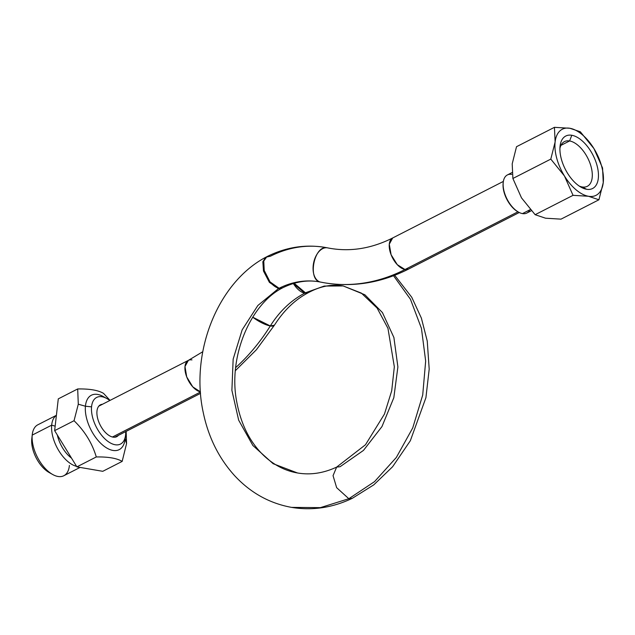 <?xml version="1.0" encoding="UTF-8"?>
<svg xmlns="http://www.w3.org/2000/svg" width="635" height="635" viewBox="0 0 635 635"><rect width="100%" height="100%" fill="white"/><g stroke="black" fill="none" stroke-linecap="round" stroke-linejoin="round"><path stroke-width="0.95" d="M519.247 212.511L408.583 269.057A17.462 9.207 -117.1 0 1 405.019 269.51L517.946 211.804L405.019 269.51L408.583 269.057C381.198 282.916 353.116 287.488 324.35 282.789A192.064 151.757 -80.3 0 0 405.019 269.51A17.462 9.207 -117.1 0 1 391.096 254.722A17.462 9.207 -117.1 0 1 392.692 237.958L389.287 244.205L391.096 254.722L397.288 264.684L405.019 269.51A192.064 151.757 99.7 0 1 324.35 282.789A192.064 151.757 99.7 0 1 320.834 282.13A192.064 151.757 -80.3 0 0 324.35 282.789L320.635 282.099A17.462 10.7 101.5 0 0 320.643 282.099L319.072 281.805A96.028 75.882 -80.3 0 0 279.082 288.266A96.028 75.882 99.7 0 1 319.072 281.805C307.102 279.741 294.957 281.749 282.631 287.822A17.462 9.239 -116.8 0 1 279.082 288.266L282.631 287.822L279.082 288.266A17.462 9.239 -116.8 0 1 265.208 273.431A17.462 9.239 -116.8 0 1 266.906 256.643L263.771 261.048L264.216 270.415L270.026 281.884L279.082 288.266L278.416 288.623L282.138 288.092C250.801 304.07 227.806 356.275 236.736 401.836C241.109 425.125 250.531 443.413 265.001 456.708C274.82 465.518 285.647 470.94 297.498 472.972L273.129 463.701L252.865 445.484L238.665 420.172L231.894 390.334L233.156 359.124L242.173 329.835L257.85 305.498L278.416 288.623L269.399 282.353L263.477 271.042L262.85 261.699L266.382 256.953M503.364 181.412L392.692 237.958C371.848 248.42 351.036 251.889 330.263 248.372L327.573 247.872A17.462 10.7 101.5 0 0 327.382 247.833A157.139 124.166 -80.3 0 0 330.263 248.372A157.139 124.166 99.7 0 1 327.382 247.833L327.739 247.912M320.484 282.067L320.484 282.067A96.028 75.882 -80.3 0 0 319.072 281.805M327.573 247.872L324.985 247.388A130.953 103.473 99.7 0 1 327.382 247.833A17.462 10.7 101.5 0 0 313.587 263.017A17.462 10.7 101.5 0 0 320.635 282.099L320.834 282.13C307.022 280.853 313.976 244.435 327.382 247.833A130.953 103.473 -80.3 0 0 324.985 247.388A130.953 103.473 -80.3 0 0 270.454 256.207L265.843 257.207L262.85 261.699L263.477 271.042L269.399 282.353L278.416 288.623L257.85 305.498L242.173 329.835L233.156 359.124L231.894 390.334L238.665 420.172L252.865 445.484L273.129 463.701L297.498 472.972C310.38 475.194 323.421 473.234 336.637 467.106L333.05 475.671L336.653 487.68L348.829 498.721L352.298 498.316L348.829 498.721L374.563 481.616L396.335 457.454L412.734 427.919L422.712 395.034L425.664 361.053L421.442 328.366L410.448 299.26L393.541 275.733L410.448 299.26L421.442 328.366L425.664 361.053L422.712 395.034L412.734 427.919L396.335 457.454L374.563 481.616L348.829 498.721L320.381 507.635L291.592 507.389L320.381 507.635L348.829 498.721L336.653 487.68L333.05 475.671L336.637 467.106L365.482 444.762L384.445 414.083L391.7 390.827L394.335 366.816L387.953 328.311L377.119 308.07L361.347 293.092L343.194 285.948L364.879 294.783L382.437 312.579L393.898 337.495L397.891 366.935L393.819 397.724L381.976 426.561L363.466 450.406L340.074 466.717L336.637 467.106M235.394 370.642L256.373 349.774L274.399 325.215A17.462 4.929 -147.9 0 1 270.304 325.953L274.399 325.215C283.885 310.364 295.196 299.522 308.348 292.687L304.76 293.148A17.462 9.184 62.6 0 0 308.348 292.687L305.427 292.791L324.191 286.067L343.194 285.948L324.191 286.067L305.427 292.791L309.118 292.275C320.77 286.107 332.129 283.996 343.194 285.948M304.76 293.148L305.427 292.791L294.188 283.281L305.427 292.791L304.76 293.148L293.362 283.527A17.462 9.184 62.6 0 0 304.76 293.148A96.028 75.882 -80.3 0 0 270.304 325.953A96.028 75.882 99.7 0 1 304.76 293.148M235.68 367.601A192.064 151.757 -80.3 0 0 270.304 325.953A17.462 4.929 -147.9 0 1 252.706 317.183L270.304 325.953A192.064 151.757 99.7 0 1 235.68 367.601M112.451 437.015L200.454 392.049L112.451 437.015M200.438 391.858L192.77 386.858L186.714 376.912L184.991 366.522L188.389 360.362A17.462 9.207 62.9 0 0 186.714 376.912A17.462 9.207 62.9 0 0 200.438 391.858M191.96 359.91A17.462 9.207 62.9 0 0 188.389 360.362L98.806 406.138M518.501 212.114L517.779 211.709A20.518 10.827 -117.1 0 1 503.15 183.07L503.237 182.253A21.392 11.287 62.9 0 0 518.501 212.114A21.392 11.287 62.9 0 0 522.47 213.598A21.392 11.287 62.9 0 0 529.852 209.82M511.746 174.395A21.392 11.287 62.9 0 0 503.237 182.253M531.328 210.749L526.844 213.042A21.392 11.287 -117.1 0 1 522.47 213.598L530.288 209.598L522.47 213.598A21.392 11.287 -117.1 0 1 505.42 195.477A21.392 11.287 -117.1 0 1 507.381 174.95L512.024 172.569M503.198 182.674A20.518 10.827 62.9 0 0 518.136 211.899M96.957 411.258A17.899 9.438 -117.1 0 1 100.449 404.812A17.899 9.438 -117.1 0 1 102.497 404.257A17.899 9.438 62.9 0 0 96.957 411.258A17.899 9.438 62.9 0 0 104.656 431.649A17.899 9.438 62.9 0 0 118.38 435.348A17.899 9.438 -117.1 0 1 116.737 436.682A17.899 9.438 -117.1 0 1 103.457 430.212A17.899 9.438 -117.1 0 1 96.957 411.258M32.266 434.578A28.591 15.081 62.9 0 0 32.21 435.11L31.75 439.11A24.225 12.779 -117.1 0 1 31.798 438.666L32.266 434.578M31.75 439.11A24.225 12.779 62.9 0 0 50.784 473.321A24.225 12.779 -117.1 0 1 49.078 472.48A24.225 12.779 -117.1 0 1 31.75 439.11L32.21 435.11A28.591 15.081 62.9 0 0 52.665 474.496A28.591 15.081 62.9 0 0 69.398 465.439M80.089 467.416L63.818 475.734A28.591 15.081 -117.1 0 1 42.608 465.399A28.591 15.081 -117.1 0 1 32.21 435.11L51.673 425.164A28.591 15.081 -117.1 0 1 56.396 415.385A28.591 15.081 62.9 0 0 51.673 425.164L32.21 435.11A28.591 15.081 -117.1 0 1 37.798 424.815L56.404 415.306M51.673 425.164A28.591 15.081 62.9 0 0 76.573 466.352A28.591 15.081 -117.1 0 1 51.673 425.164L55.158 426.148L51.673 425.164M57.317 434.999A24.011 12.668 62.9 0 0 71.533 458.145A24.011 12.668 -117.1 0 1 57.317 434.999M125.627 434.642A26.194 13.819 62.9 0 0 125.706 431.609A26.194 13.819 -117.1 0 1 125.627 434.642A26.194 13.819 -117.1 0 1 106.767 440.507A26.194 13.819 -117.1 0 1 91.559 406.852L85.423 406.225A30.559 16.121 -117.1 0 1 103.307 396.55L106.894 398.566A26.194 13.819 62.9 0 0 91.559 406.852A26.194 13.819 62.9 0 0 106.561 440.333A26.194 13.819 62.9 0 0 125.571 435.126A26.194 13.819 62.9 0 0 125.627 434.642M125.571 435.126L125.103 439.206A30.559 16.121 -117.1 0 1 102.918 445.286A30.559 16.121 -117.1 0 1 85.423 406.225L91.559 406.852A26.194 13.819 -117.1 0 1 109.815 400.51A26.194 13.819 62.9 0 0 106.894 398.566M105.18 397.708A30.559 16.121 62.9 0 0 85.423 406.225L78.295 404.209L74.041 420.727L54.642 430.641L74.041 420.727C84.765 431.117 92.178 443.19 96.29 456.954C108.22 456.748 116.848 458.224 122.166 461.399L126.563 443.579L126.143 431.387L126.563 443.579L125.166 438.658L126.563 443.579L122.166 461.399C116.848 458.224 108.22 456.748 96.29 456.954L76.891 466.868L54.642 430.641L58.285 398.867L54.642 430.641L76.891 466.868L102.767 471.313L76.891 466.868L96.29 456.954C92.186 443.19 84.765 431.117 74.041 420.727L78.295 404.209L85.423 406.225A30.559 16.121 62.9 0 0 103.164 445.484A30.559 16.121 62.9 0 0 125.159 438.642M78.295 404.209L77.684 388.953C89.622 388.739 98.242 390.223 103.561 393.398L110.045 400.399L103.561 393.398C98.242 390.223 89.622 388.739 77.684 388.953L78.295 404.209M122.166 461.399L102.767 471.313L122.166 461.399M58.285 398.867L77.684 388.953L58.285 398.867M554.442 127.325L516.525 146.701L512.199 163.87L512.889 178.483L521.502 197.866L535.13 214.701L545.56 218.21A37.1 19.574 62.9 0 0 545.568 218.21L561.007 219.146L545.56 218.21L535.13 214.701L521.502 197.866A37.1 19.574 62.9 0 0 521.502 197.874A37.1 19.574 62.9 0 0 521.502 197.882L512.889 178.483L512.199 163.878L516.525 146.701L554.442 127.325L569.889 128.27L554.442 127.325L555.125 141.93A37.1 19.574 -117.1 0 1 569.889 128.27A37.1 19.574 -117.1 0 1 593.947 148.606A37.1 19.574 -117.1 0 1 603.25 182.602A37.1 19.574 -117.1 0 1 588.494 196.271L588.494 196.271A37.1 19.574 -117.1 0 1 564.436 175.943A37.1 19.574 -117.1 0 1 555.125 141.93A37.1 19.574 62.9 0 0 564.428 175.935L564.428 175.935A37.1 19.574 -117.1 0 1 564.428 175.935A37.1 19.574 62.9 0 0 588.486 196.271A37.1 19.574 -117.1 0 1 588.486 196.271A37.1 19.574 62.9 0 0 603.25 182.61A37.1 19.574 -117.1 0 1 603.25 182.61L603.25 182.602A37.1 19.574 62.9 0 0 593.947 148.606A37.1 19.574 62.9 0 0 569.889 128.27L580.319 131.77L569.889 128.27A37.1 19.574 62.9 0 0 555.125 141.93L554.442 127.325M582.176 186.96L586.573 189.27A29.464 15.542 -117.1 0 1 581.104 187.23A29.464 15.542 -117.1 0 1 560.086 146.098A29.464 15.542 -117.1 0 1 571.802 135.271L569.595 140.954A25.098 13.24 62.9 0 0 559.927 148.296A25.098 13.24 -117.1 0 1 564.467 141.605A25.098 13.24 -117.1 0 1 569.595 140.954L571.802 135.271A29.464 15.542 62.9 0 0 561.388 159.21A29.464 15.542 62.9 0 0 586.573 189.27A29.464 15.542 62.9 0 0 596.987 165.33A29.464 15.542 62.9 0 0 571.802 135.271A29.464 15.542 -117.1 0 1 596.987 165.33A29.464 15.542 -117.1 0 1 586.573 189.27L582.176 186.96A25.098 13.24 62.9 0 0 591.05 166.56A25.098 13.24 62.9 0 0 569.595 140.954L560.935 145.383L569.595 140.954A25.098 13.24 -117.1 0 1 589.605 162.219A25.098 13.24 -117.1 0 1 587.311 186.309A25.098 13.24 -117.1 0 1 582.176 186.96A25.098 13.24 -117.1 0 1 579.231 186.063A25.098 13.24 62.9 0 0 582.176 186.96M580.319 131.77L593.947 148.598L602.559 167.997L603.25 182.602L598.924 199.779L588.494 196.271L573.04 195.334L564.436 175.943L550.799 159.107L555.125 141.938L550.799 159.107L512.889 178.483L550.799 159.107L564.428 175.935L573.04 195.334L535.13 214.701L573.04 195.334L588.486 196.271L598.924 199.779L561.007 219.146L598.924 199.779L603.25 182.61L602.559 167.997L593.947 148.606L580.319 131.77M265.843 257.207C217.749 282.615 190.032 352.155 203.224 412.409C208.336 437.063 218.757 458.105 234.482 475.528C250.42 492.744 269.462 503.364 291.592 507.389C312.333 510.786 332.573 507.754 352.298 498.316L373.801 484.838L392.597 466.749L410.329 440.753L425.926 397.669L429.197 369.133L427.244 341.051L421.37 318.087L411.774 297.299L394.7 275.288M200.549 393.367L114.689 437.237M324.985 247.388C305.086 244.15 285.734 247.237 266.906 256.643M202.755 351.734L188.389 360.362M52.665 474.496L49.078 472.48"/></g></svg>
